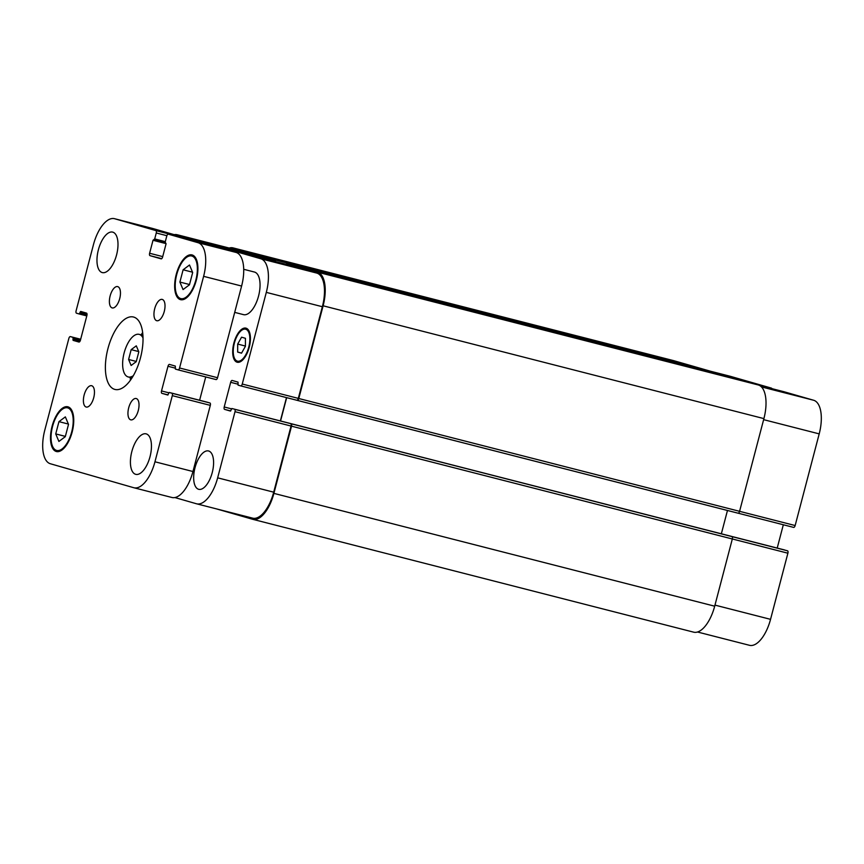 <?xml version="1.0" encoding="UTF-8"?>
<svg xmlns="http://www.w3.org/2000/svg" width="864" height="864" viewBox="0 0 864 864"><rect width="100%" height="100%" fill="white"/><g stroke="black" fill="none" stroke-linecap="round" stroke-linejoin="round"><path stroke-width="1.3" d="M136.242 361.67L131.123 365.483L128.596 359.467L131.166 349.65L136.285 345.838L138.823 351.842L136.242 361.67M131.166 349.65L138.704 351.572M128.596 359.467L136.296 361.444M133.369 375.656A21.989 9.947 104.4 0 1 128.25 376.963A21.989 9.947 104.4 0 1 128.12 376.92A21.989 9.947 104.4 0 1 124.103 353.052A21.989 9.947 104.4 0 1 139.158 334.357A21.989 9.947 104.4 0 1 143.014 337.954M142.646 332.597A37.379 16.902 -75.6 0 0 141.113 334.854M130.205 377.46A37.379 16.902 -75.6 0 0 130.464 380.171M114.718 389.383A37.379 16.902 104.4 0 1 107.892 348.797A37.379 16.902 104.4 0 1 133.477 317.012A37.379 16.902 104.4 0 1 140.584 357.415A37.379 16.902 104.4 0 1 114.934 389.437A37.379 16.902 104.4 0 1 114.718 389.383M156.697 320.706A10.994 4.968 104.4 0 1 154.688 308.772A10.994 4.968 104.4 0 1 162.216 299.419A10.994 4.968 104.4 0 1 164.3 311.31A10.994 4.968 104.4 0 1 156.762 320.728A10.994 4.968 104.4 0 1 156.697 320.706M112.136 307.897A10.994 4.968 104.4 0 1 110.128 295.963A10.994 4.968 104.4 0 1 117.655 286.61A10.994 4.968 104.4 0 1 119.74 298.501A10.994 4.968 104.4 0 1 112.201 307.919A10.994 4.968 104.4 0 1 112.136 307.897M86.141 407.009A10.994 4.968 104.4 0 1 84.132 395.075A10.994 4.968 104.4 0 1 91.649 385.722A10.994 4.968 104.4 0 1 93.744 397.613A10.994 4.968 104.4 0 1 86.195 407.03A10.994 4.968 104.4 0 1 86.141 407.009M130.691 419.818A10.994 4.968 104.4 0 1 128.682 407.884A10.994 4.968 104.4 0 1 136.21 398.531A10.994 4.968 104.4 0 1 138.305 410.422A10.994 4.968 104.4 0 1 130.756 419.839A10.994 4.968 104.4 0 1 130.691 419.818M102.179 272.56A20.887 9.45 104.4 0 1 98.366 249.88A20.887 9.45 104.4 0 1 112.666 232.114A20.887 9.45 104.4 0 1 116.629 254.696A20.887 9.45 104.4 0 1 102.298 272.592A20.887 9.45 104.4 0 1 102.179 272.56M135.626 474.304A20.887 9.45 104.4 0 1 131.814 451.624A20.887 9.45 104.4 0 1 146.113 433.858A20.887 9.45 104.4 0 1 150.088 456.44A20.887 9.45 104.4 0 1 135.745 474.336A20.887 9.45 104.4 0 1 135.626 474.304M243.702 269.287L254.437 272.041A21.989 9.947 104.4 0 1 258.617 295.801A21.989 9.947 104.4 0 1 243.529 314.647A21.989 9.947 104.4 0 1 243.4 314.604M189.454 284.807L183.06 289.57L179.896 282.064L183.114 269.784L189.508 265.01L192.672 272.527L189.454 284.807M183.114 269.784L192.532 272.192M179.896 282.064L189.529 284.526M65.297 436.666L58.903 441.439L55.739 433.922L58.957 421.643L65.351 416.88L68.515 424.386L65.297 436.666M58.957 421.643L68.375 424.051M55.739 433.922L65.372 436.385M56.549 450.425A21.989 9.947 -75.6 0 0 56.678 450.457A21.989 9.947 -75.6 0 0 71.766 431.622A21.989 9.947 -75.6 0 0 67.576 407.851A21.989 9.947 -75.6 0 0 52.531 426.546A21.989 9.947 -75.6 0 0 56.549 450.425M56.268 451.483A23.09 10.444 104.4 0 1 52.045 426.416A23.09 10.444 104.4 0 1 67.846 406.793A23.09 10.444 104.4 0 1 72.241 431.741A23.09 10.444 104.4 0 1 56.398 451.526A23.09 10.444 104.4 0 1 56.268 451.483M180.706 298.566A21.989 9.947 -75.6 0 0 180.835 298.598A21.989 9.947 -75.6 0 0 195.923 279.763A21.989 9.947 -75.6 0 0 191.732 255.992A21.989 9.947 -75.6 0 0 176.688 274.687A21.989 9.947 -75.6 0 0 180.706 298.566M180.425 299.624A23.09 10.444 104.4 0 1 176.202 274.558A23.09 10.444 104.4 0 1 192.013 254.923A23.09 10.444 104.4 0 1 196.398 279.882A23.09 10.444 104.4 0 1 180.565 299.657A23.09 10.444 104.4 0 1 180.425 299.624M133.758 487.717L50.382 463.752A30.791 13.921 104.4 0 1 44.798 430.121L68.85 338.461A2.203 0.994 104.4 0 1 70.351 336.604L73.04 337.37L73.084 340.362L78.916 342.036A2.203 0.994 -75.6 0 0 78.926 342.036A2.203 0.994 -75.6 0 0 80.428 340.178L86.897 315.511A2.203 0.994 -75.6 0 0 86.508 313.114L80.665 311.429L79.186 313.978L76.507 313.211A2.203 0.994 104.4 0 1 76.108 310.802L93.452 244.663A30.791 13.921 104.4 0 1 114.48 218.689A30.791 13.921 104.4 0 1 114.653 218.732L155.866 230.58A2.203 0.994 104.4 0 1 156.265 232.978L154.699 238.939L153.014 240.278L149.612 253.26A2.203 0.994 -75.6 0 0 150.012 255.658L161.104 258.844A2.203 0.994 -75.6 0 0 161.114 258.854A2.203 0.994 -75.6 0 0 162.616 256.997L166.018 244.015L165.218 241.963L166.784 236.002A2.203 0.994 104.4 0 1 168.286 234.155A2.203 0.994 104.4 0 1 168.296 234.155L198.029 242.698A30.791 13.921 104.4 0 1 203.612 276.329L179.561 367.988A2.203 0.994 104.4 0 1 178.06 369.846L175.37 369.079L175.327 366.088L169.495 364.414A2.203 0.994 -75.6 0 0 169.484 364.414A2.203 0.994 -75.6 0 0 167.983 366.271L161.514 390.938A2.203 0.994 -75.6 0 0 161.903 393.336L167.746 395.021L169.225 392.472L171.904 393.239A2.203 0.994 104.4 0 1 172.303 395.647L154.958 461.786A30.791 13.921 104.4 0 1 133.931 487.76A30.791 13.921 104.4 0 1 133.758 487.717M169.225 392.472L207.23 402.192L169.225 392.472M178.06 369.846A2.203 0.994 104.4 0 1 178.049 369.846L216.054 379.577A2.203 0.994 -75.6 0 0 216.054 379.577A2.203 0.994 -75.6 0 0 217.555 377.719L241.607 286.049A30.791 13.921 -75.6 0 0 236.034 252.428L206.291 243.875A2.203 0.994 -75.6 0 0 206.28 243.875A2.203 0.994 -75.6 0 0 206.269 243.875L168.296 234.155M79.186 313.978L86.789 315.922L79.186 313.978M70.351 336.604A2.203 0.994 104.4 0 1 70.362 336.604L80.676 339.239L70.351 336.604M171.752 497.437A30.791 13.921 -75.6 0 0 171.936 497.491A30.791 13.921 -75.6 0 0 192.953 471.517L210.308 405.367A2.203 0.994 -75.6 0 0 209.909 402.97L207.23 402.192M194.303 240.808A2.203 0.994 -75.6 0 0 193.871 240.311L152.658 228.463A30.791 13.921 -75.6 0 0 152.474 228.409A30.791 13.921 -75.6 0 0 152.302 228.366M199.616 400.248L205.729 376.931M749.347 645.268A30.791 13.921 -75.6 0 0 749.52 645.311A30.791 13.921 -75.6 0 0 770.548 619.337L787.892 553.198A2.203 0.994 -75.6 0 0 787.493 550.789L231.919 408.521L230.44 411.059L224.608 409.385A2.203 0.994 104.4 0 1 224.208 406.987L230.677 382.309A2.203 0.994 104.4 0 1 232.178 380.462A2.203 0.994 104.4 0 1 232.2 380.462L238.032 382.136L238.064 385.117L240.743 385.895A2.203 0.994 -75.6 0 0 240.754 385.895A2.203 0.994 -75.6 0 0 242.255 384.037L266.306 292.378A30.791 13.921 -75.6 0 0 260.734 258.746L230.99 250.204A2.203 0.994 -75.6 0 0 230.98 250.193A2.203 0.994 -75.6 0 0 230.083 250.722M771.887 388.638A2.203 0.994 -75.6 0 0 771.455 388.13L730.242 376.283A30.791 13.921 -75.6 0 0 730.069 376.24A30.791 13.921 -75.6 0 0 729.886 376.196M783.875 391.705L759.564 385.484L783.886 391.705A2.203 0.994 -75.6 0 0 783.875 391.705A2.203 0.994 -75.6 0 0 783.864 391.694L813.618 400.248A30.791 13.921 -75.6 0 1 819.202 433.879L795.15 525.539A2.203 0.994 -75.6 0 1 793.649 527.396A2.203 0.994 -75.6 0 0 793.649 527.396L738.191 513.205L793.649 527.396M777.211 548.078L783.324 524.761M237.686 344.077L241.574 337.187L245.441 338.299L245.419 346.291L241.531 353.182L237.665 352.069L237.686 344.077L245.419 346.054M237.665 352.069L241.596 353.074M237.373 361.13A16.492 7.463 -75.6 0 0 237.46 361.163A16.492 7.463 -75.6 0 0 248.778 347.036A16.492 7.463 -75.6 0 0 245.646 329.206A16.492 7.463 -75.6 0 0 234.349 343.224A16.492 7.463 -75.6 0 0 237.373 361.13M237.092 362.2A17.593 7.96 104.4 0 1 233.874 343.094A17.593 7.96 104.4 0 1 245.916 328.136A17.593 7.96 104.4 0 1 249.264 347.155A17.593 7.96 104.4 0 1 237.19 362.221A17.593 7.96 104.4 0 1 237.092 362.2M174.874 497.556L196.452 503.766A30.791 13.921 -75.6 0 0 196.636 503.809A30.791 13.921 -75.6 0 0 217.652 477.835L235.008 411.685A2.203 0.994 -75.6 0 0 234.608 409.288L784.825 550.022M219.089 247.558A2.203 0.994 -75.6 0 0 218.57 246.629L177.358 234.781A30.791 13.921 -75.6 0 0 177.174 234.738A30.791 13.921 -75.6 0 0 174.226 234.662M198.612 489.283A19.786 8.953 104.4 0 1 194.994 467.791A19.786 8.953 104.4 0 1 208.537 450.965A19.786 8.953 104.4 0 1 212.296 472.36A19.786 8.953 104.4 0 1 198.72 489.316A19.786 8.953 104.4 0 1 198.612 489.283M693.49 632.124A30.791 13.921 -75.6 0 0 693.673 632.167L252.882 519.35A30.791 13.921 104.4 0 0 273.899 493.376L291.535 426.168A2.203 0.994 104.4 0 0 291.136 423.77L290.66 423.63A2.203 0.994 104.4 0 1 291.049 426.038L273.704 492.178A30.791 13.921 104.4 0 1 252.677 518.152A30.791 13.921 104.4 0 1 252.504 518.108M286.481 397.602L280.368 420.919M230.98 250.193L287.032 264.546A2.203 0.994 104.4 0 1 287.032 264.546A2.203 0.994 104.4 0 1 287.042 264.546L316.786 273.089A30.791 13.921 104.4 0 1 322.358 306.72L298.307 398.38A2.203 0.994 104.4 0 1 296.806 400.237A2.203 0.994 104.4 0 1 296.795 400.237L240.775 385.895M233.042 249.037A30.791 13.921 104.4 0 1 233.226 249.08A30.791 13.921 104.4 0 1 233.399 249.124L274.612 260.971A2.203 0.994 104.4 0 1 275.044 261.479M286.675 397.645L280.562 420.962M252.882 519.35A30.791 13.921 104.4 0 1 252.698 519.307L216.313 508.842M229.154 248.033A30.791 13.921 104.4 0 1 233.021 247.882A30.791 13.921 104.4 0 1 233.204 247.925L274.892 259.913A2.203 0.994 104.4 0 1 275.422 261.576M286.2 264.33A2.203 0.994 104.4 0 1 287.312 263.477L317.542 272.171A30.791 13.921 104.4 0 1 323.114 305.791L298.782 398.52A2.203 0.994 104.4 0 1 297.281 400.378L240.754 385.895M297.281 400.378A2.203 0.994 104.4 0 1 297.27 400.378L738.072 513.194A2.203 0.994 -75.6 0 0 739.573 511.337L763.906 418.608A30.791 13.921 -75.6 0 0 758.333 384.988L728.114 376.294A2.203 0.994 -75.6 0 0 728.104 376.294A2.203 0.994 -75.6 0 0 728.093 376.294L287.312 263.477A2.203 0.994 104.4 0 1 287.323 263.488L728.114 376.294M693.673 632.167A30.791 13.921 -75.6 0 0 714.69 606.193L732.326 538.985A2.203 0.994 -75.6 0 0 731.927 536.587L787.493 550.789M721.354 533.779L727.466 510.473M716.116 373.226A2.203 0.994 -75.6 0 0 715.684 372.719L673.996 360.742A30.791 13.921 -75.6 0 0 673.823 360.688A30.791 13.921 -75.6 0 0 673.639 360.644M297.302 400.378L738.061 513.184A2.203 0.994 -75.6 0 0 738.072 513.194M80.654 339.325L73.04 337.37M80.428 340.189L73.202 338.332M80.017 341.215L72.922 339.401M79.348 341.96L73.084 340.362M87.016 313.956L80.06 312.174M86.994 315.079L79.79 313.232M152.658 228.463L114.653 218.732M193.871 240.311L155.866 230.58M166.871 235.699L156.265 232.978M165.305 241.65L154.699 238.939M165.164 242.514L154.105 239.684L165.164 242.514M166.072 243.626L153.014 240.278M162.713 256.608L149.612 253.26M161.708 258.649L150.012 255.658M236.034 252.428L198.029 242.698M241.607 286.049L203.612 276.329M217.555 377.719L179.561 367.988M216.043 379.566L178.07 369.857M175.208 368.118L167.983 366.271M168.793 392.796L161.514 390.938M168.026 394.902L161.903 393.336M209.909 402.97L171.904 393.239M210.308 405.367L172.303 395.647M192.953 471.517L154.958 461.786M273.704 492.178L217.652 477.835M291.049 426.038L235.008 411.685M290.66 423.63L234.608 409.288M231.487 408.845L224.208 406.987M230.72 410.951L224.608 409.385M237.902 384.167L230.677 382.309M298.307 398.38L242.255 384.037M322.358 306.72L266.306 292.378M316.786 273.089L260.734 258.746M287.042 264.546L230.99 250.204M274.612 260.971L218.57 246.629M233.399 249.124L177.358 234.781M714.971 605.113L770.548 619.337M291.535 426.168L787.892 553.198M298.782 398.52L795.15 525.539M763.625 419.656L819.202 433.879M761.432 386.899L813.618 400.248M751.68 383.076L771.455 388.13M710.478 371.228L730.242 376.283M233.204 247.925L673.996 360.742M274.892 259.913L715.684 372.719M317.542 272.171L758.333 384.988M323.114 305.791L763.906 418.608M291.136 423.77L731.927 536.587M273.899 493.376L714.69 606.193M142.906 335.308L139.158 334.357M131.998 377.914L128.25 376.963M234.695 312.379L243.529 314.647M56.678 450.457L59.756 451.246M67.576 407.851L70.664 408.64M180.835 298.598L183.913 299.387M191.732 255.992L194.821 256.781M152.474 228.409L114.48 218.689M206.28 243.875L168.286 234.155M171.936 497.491L133.931 487.76M237.46 361.163L240.149 361.843M245.646 329.206L248.324 329.897M196.636 503.809L252.677 518.152M177.174 234.738L233.226 249.08M697.55 632.016L749.52 645.311M710.381 371.196L730.069 376.24M673.823 360.688L233.021 247.882"/></g></svg>
